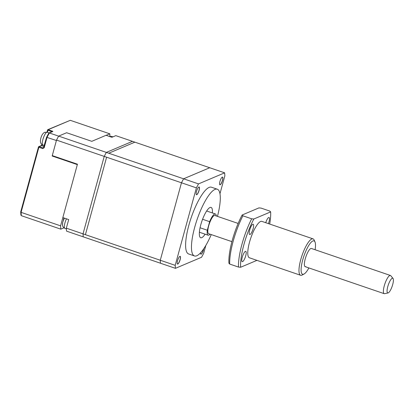 <?xml version="1.0" encoding="UTF-8"?>
<svg xmlns="http://www.w3.org/2000/svg" width="414" height="414" viewBox="0 0 414 414"><rect width="100%" height="100%" fill="white"/><g stroke="black" fill="none" stroke-linecap="round" stroke-linejoin="round"><path stroke-width="0.62" d="M216.289 215.973A11.219 2.96 108.9 0 0 215.363 213.966A11.219 2.96 108.9 0 0 214.623 214.028A11.219 2.96 108.9 0 0 209.65 221.687L202.581 219.27M200.065 227.762L207.31 230.236A11.219 2.96 108.9 0 0 208.107 235.204A11.219 2.96 108.9 0 0 208.847 235.136A11.219 2.96 108.9 0 0 210.069 234.179M212.372 212.941A16.032 4.228 108.9 0 0 211.068 207.414A16.032 4.228 108.9 0 0 210.007 207.507A16.032 4.228 108.9 0 0 201.307 222.98A16.032 4.228 108.9 0 0 200.702 237.755A16.032 4.228 108.9 0 0 201.758 237.662A16.032 4.228 108.9 0 0 205.116 234.179M217.464 216.377A35.268 9.305 108.9 0 0 217.288 189.214A35.268 9.305 108.9 0 0 214.959 189.41A35.268 9.305 108.9 0 0 195.817 223.451A35.268 9.305 108.9 0 0 194.482 255.956A35.268 9.305 108.9 0 0 196.81 255.754A35.268 9.305 108.9 0 0 211.249 234.578M217.288 189.214L211.435 187.211A35.268 9.305 108.9 0 0 209.106 187.413A35.268 9.305 108.9 0 0 189.964 221.454A35.268 9.305 108.9 0 0 188.629 253.958L194.482 255.956M200.588 252.804A4.088 1.076 108.9 0 0 200.692 253.937A4.088 1.076 108.9 0 0 201.188 254.155A4.088 1.076 108.9 0 0 203.781 248.705M200.671 253.885A4.005 1.056 108.9 0 0 200.873 254.077A4.005 1.056 108.9 0 0 201.137 254.056A4.005 1.056 108.9 0 0 203.641 248.912M177.792 264.06A4.088 1.076 108.9 0 0 180.142 259.666A4.088 1.076 108.9 0 0 179.899 256.369A4.088 1.076 108.9 0 0 179.836 256.401A4.088 1.076 108.9 0 0 177.823 259.868A4.088 1.076 108.9 0 0 177.296 263.842A4.088 1.076 108.9 0 0 177.792 264.06M177.275 263.79A4.005 1.056 108.9 0 0 177.477 263.982A4.005 1.056 108.9 0 0 177.741 263.961A4.005 1.056 108.9 0 0 179.919 260.09A4.005 1.056 108.9 0 0 180.069 256.395A4.005 1.056 108.9 0 0 179.805 256.421A4.005 1.056 108.9 0 0 179.79 256.426M196.769 194.704A4.088 1.076 108.9 0 0 199.118 190.311A4.088 1.076 108.9 0 0 198.87 187.014A4.088 1.076 108.9 0 0 198.813 187.04A4.088 1.076 108.9 0 0 196.8 190.507A4.088 1.076 108.9 0 0 196.272 194.482A4.088 1.076 108.9 0 0 196.769 194.704M196.252 194.43A4.005 1.056 108.9 0 0 196.453 194.627A4.005 1.056 108.9 0 0 196.717 194.601A4.005 1.056 108.9 0 0 198.891 190.735A4.005 1.056 108.9 0 0 199.041 187.04A4.005 1.056 108.9 0 0 198.777 187.061A4.005 1.056 108.9 0 0 198.767 187.071M220.165 184.799A4.088 1.076 108.9 0 0 222.515 180.406A4.088 1.076 108.9 0 0 222.266 177.109A4.088 1.076 108.9 0 0 222.209 177.135A4.088 1.076 108.9 0 0 220.196 180.602A4.088 1.076 108.9 0 0 219.668 184.577A4.088 1.076 108.9 0 0 220.165 184.799M219.648 184.53A4.005 1.056 108.9 0 0 219.85 184.722A4.005 1.056 108.9 0 0 220.113 184.696A4.005 1.056 108.9 0 0 222.287 180.83A4.005 1.056 108.9 0 0 222.437 177.135A4.005 1.056 108.9 0 0 222.173 177.161A4.005 1.056 108.9 0 0 222.163 177.166M196.386 187.878L106.61 157.201L85.413 234.676L175.194 265.348L196.386 187.878L198.513 183.899L108.737 153.221L134.871 142.162L224.647 172.835L224.869 175.821L219.963 193.747M205.81 245.492L203.678 253.29L201.551 257.27L175.417 268.334L85.636 237.657M175.417 268.334L175.194 265.348M198.513 183.899L224.647 172.835M207.31 230.236L209.65 221.687M52.231 155.757L53.261 156.388M63.932 217.955L63.28 220.341M62.571 222.929L62.442 224.937M64.439 160.208L64.548 159.799M106.155 135.342L109.782 133.81L70.276 120.314L47.91 129.618A0.642 0.6 67.1 0 1 48.324 129.603L52.894 131.476L49.364 132.972L58.633 136.139M109.958 136.247L109.782 133.81M70.276 120.314L48.324 129.603L47.957 130.296L51.76 131.595L52.128 130.907M39.102 146.737L38.492 146.996A0.642 0.6 67.1 0 1 39.242 146.592L38.875 147.286L38.461 147.027L20.757 211.818L21.073 212.351L20.705 211.916L38.461 147.027M43.734 147.601L43.046 147.896L39.242 146.592L41.509 145.635A0.642 0.6 -112.9 0 0 41.095 145.645L42.171 144.641M43.775 147.56A0.642 0.6 67.1 0 1 43.46 147.881L46.575 137.241L48.748 133.173L49.364 132.972L47.041 137.313L46.591 137.277L56.402 140.512L52.164 156.011L77.33 164.612L60.579 225.847L21.073 212.351L38.875 147.286L42.678 148.585L44.179 147.777L47.041 137.313L46.591 137.277L43.765 147.524L44.179 147.777M48.697 133.339L49.364 132.972M63.901 227.866L60.827 229.165L21.321 215.668L21.073 212.351M60.579 225.847L60.827 229.165M20.985 214.83L21.321 215.668M160.28 260.251L83.028 233.858L104.219 156.388L181.472 182.781L160.28 260.251A60.915 16.074 108.9 0 0 160.503 263.237L83.245 236.844A60.915 16.074 -71.1 0 1 83.028 233.858A60.915 16.074 108.9 0 0 83.245 236.844L66.566 231.141A60.915 16.074 -71.1 0 1 66.343 228.161L68.693 219.58L62.84 217.578L77.444 164.203L52.278 155.607L56.521 140.092L104.219 156.388A60.915 16.074 -71.1 0 1 106.346 152.409L58.648 136.113L66.628 132.734L91.794 141.329L106.036 135.3L111.889 137.303L115.801 135.647L132.48 141.345L106.346 152.409A60.915 16.074 108.9 0 0 104.219 156.388L83.028 233.858L66.343 228.161M58.648 136.113A60.915 16.074 108.9 0 0 56.521 140.092M181.472 182.781A60.915 16.074 -71.1 0 1 183.599 178.801L106.346 152.409L132.48 141.345L209.732 167.737L183.599 178.801M388.627 284.004A7.768 2.049 108.9 0 0 388.068 292.936A7.768 2.049 108.9 0 0 391.856 287.14A7.768 2.049 108.9 0 0 393.026 278.42A7.768 2.049 108.9 0 0 388.627 284.004M388.068 292.936L384.622 293.686A9.62 2.536 -71.1 0 1 384.208 293.676A9.62 2.536 -71.1 0 1 385.315 282.633A9.62 2.536 -71.1 0 1 390.423 275.47A9.62 2.536 -71.1 0 1 390.764 275.714L393.026 278.42M231.928 241.647L208.625 233.682A9.62 2.536 -71.1 0 1 209.738 222.644A9.62 2.536 -71.1 0 1 214.845 215.482L238.148 223.441M268.448 223.632A5.449 1.439 108.9 0 0 269.033 217.495A5.449 1.439 108.9 0 0 268.676 217.526A5.449 1.439 108.9 0 0 265.741 222.706M245.393 251.381A5.449 1.439 108.9 0 0 242.433 256.644A5.449 1.439 108.9 0 0 242.226 261.664A5.449 1.439 108.9 0 0 242.588 261.632A5.449 1.439 108.9 0 0 245.543 256.375A5.449 1.439 108.9 0 0 245.75 251.35A5.449 1.439 108.9 0 0 245.393 251.381M305.832 266.626A9.62 2.536 -71.1 0 1 305.196 266.678A9.62 2.536 -71.1 0 1 305.558 257.813A9.62 2.536 -71.1 0 1 310.779 248.529A9.62 2.536 -71.1 0 1 311.416 248.478L390.423 275.47M252.819 224.243A5.449 1.439 108.9 0 0 249.859 229.501A5.449 1.439 108.9 0 0 249.652 234.526A5.449 1.439 108.9 0 0 250.015 234.495A5.449 1.439 108.9 0 0 252.97 229.232A5.449 1.439 108.9 0 0 253.177 224.212A5.449 1.439 108.9 0 0 252.819 224.243M304.026 274.037L302.173 275.036A19.235 5.077 -71.1 0 1 301.894 275.17A19.235 5.077 -71.1 0 1 300.621 275.279A19.235 5.077 -71.1 0 1 301.351 257.549A19.235 5.077 -71.1 0 1 311.794 238.981A19.235 5.077 -71.1 0 1 313.062 238.873A19.235 5.077 -71.1 0 1 314.138 240.016L314.992 241.942A17.631 4.652 108.9 0 0 312.844 240.989A17.631 4.652 108.9 0 0 302.712 259.945A17.631 4.652 108.9 0 0 303.767 274.161A17.631 4.652 108.9 0 0 304.026 274.037A17.631 4.652 108.9 0 0 308.885 267.941M300.621 275.279L249.414 257.782A19.235 5.077 -71.1 0 1 250.139 240.053A19.235 5.077 -71.1 0 1 260.582 221.485A19.235 5.077 -71.1 0 1 261.85 221.376L313.062 238.873M315.106 249.735A17.631 4.652 108.9 0 0 314.992 241.942M269.705 224.062A36.867 9.729 108.9 0 0 270.637 211.901L253.829 219.011A36.867 9.729 108.9 0 0 240.627 267.263L256.944 260.354M253.829 219.011L251.671 218.809L242.889 215.808A38.471 10.153 108.9 0 0 229.692 264.06L228.921 263.263A36.867 9.729 -71.1 0 1 242.123 215.016L258.931 207.9L261.089 208.107L269.866 211.104L270.637 211.901M229.692 264.06L238.469 267.056L240.627 267.263M242.889 215.808L242.123 215.016M238.469 267.056A38.471 10.153 -71.1 0 1 251.671 218.809M110.59 136.858A6.733 1.775 -71.1 0 1 111.175 136.434A6.733 1.775 -71.1 0 1 111.62 136.392L109.099 136.496M47.574 130.006A0.642 0.6 67.1 0 1 47.91 129.618L47.574 130.006M47.408 132.289L47.957 130.296L47.543 130.037L46.963 132.144M47.553 130.084L46.989 132.154M44.044 146.499L41.509 145.635A8.016 2.117 108.9 0 0 42.497 144.817M43.46 147.881A0.642 0.6 67.1 0 1 43.046 147.896L42.678 148.585M52.894 131.476A0.642 0.6 -112.9 0 0 52.474 131.492L48.966 132.977M46.766 132.257A6.733 1.775 -71.1 0 1 47.212 132.221L44.691 132.32C42.244 133.427 40.743 137.194 40.391 140.801C40.5 143.146 41.317 144.533 42.859 144.962A6.733 1.775 -71.1 0 1 43.113 138.757A6.733 1.775 -71.1 0 1 46.766 132.257M66.38 228.906L64.894 228.399A6.733 1.775 -71.1 0 1 66.468 218.82M208.107 235.204L199.398 232.223M215.363 213.966L206.653 210.99M111.62 136.392L112.955 136.848M41.095 145.645L38.828 146.608M20.933 215.151L20.7 211.994M42.859 144.962L44.324 145.464M47.212 132.221L49.168 132.889M64.894 228.399L63.026 226.877L62.483 225.319L62.695 222.323L64.33 218.09M384.208 293.676L305.196 266.678"/></g></svg>
